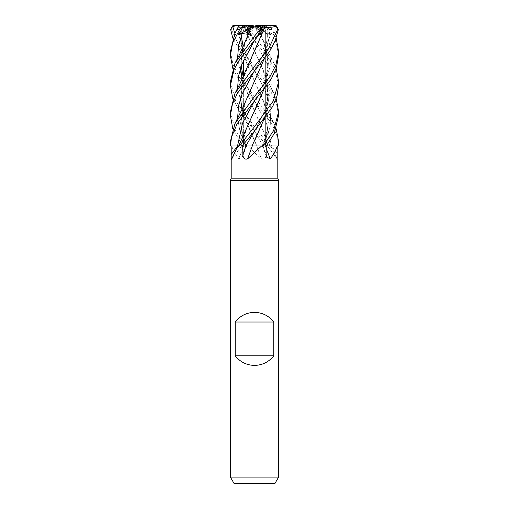 <?xml version="1.0" encoding="UTF-8"?>
<svg xmlns="http://www.w3.org/2000/svg" width="509" height="509" viewBox="0 0 509 509"><rect width="100%" height="100%" fill="white"/><g stroke="black" fill="none" stroke-linecap="round" stroke-linejoin="round"><path stroke-width="0.38" stroke-dasharray="2.54 1.91" d="M254.57 140.961L252.044 146L266.258 146L247.444 146L261.391 158.859C264.292 159.788 265.876 158.318 266.137 154.462L266.436 146L246.133 146A407.13 309.657 66.7 0 1 242.831 154.462L242.978 146M266.722 146.007L262.822 145.962L266.722 146.007M241.291 27.454L240.725 40.879L243.207 54.259L254.373 81.02L263.153 100.248L268.428 123.095L265.087 145.943L266.258 146M266.054 147.985A407.715 310.096 -66.7 0 1 265.316 146L269.178 146M242.01 79.404L254.379 111.007L263.147 130.457L267.479 145.943L269.579 146.007L267.664 146M263.147 130.457L270.317 146L266.831 146L240.426 112.896L232.804 98.612M267.359 146.007L256.841 145.943L267.359 146.007M241.979 109.505L254.398 140.898L256.924 145.943L247.444 146M254.5 145.924L265.348 145.924L254.5 145.924M278.608 180.358L230.392 180.358M277.806 178.15L231.194 178.15M278.608 477.118L230.392 477.118M254.888 26.252L258.165 27.072L256.93 26.252L254.5 26.252L259.431 26.252L254.856 26.252L259.087 32.474L256.631 30.26L259.431 26.252M278.608 55.341L276.33 42.883L269.363 29.471L265.73 25.908L269.948 34.58L266.805 33.556L262.192 34.141L259.17 27.741L258.165 27.072L260.723 32.474L262.644 30.26L260.404 26.252L255.213 26.252L260.723 32.474L258.165 27.072L254.5 26.144M264.082 26.252L265.176 27.072L262.04 26.252L264.082 26.252L260.404 26.252M267.728 27.741L265.176 27.072L265.31 32.474L264.782 30.26L265.335 26.252L255.741 26.252L267.861 34.141L267.823 27.48L267.88 43.901L264.266 58.643M263.7 26.252L261.511 27.072L259.615 26.252L265.335 26.252M260.952 32.538L263.058 27.741L261.511 27.072L259.087 32.474L261.511 27.072L264.807 25.482M274.898 483.55L234.102 483.55M267.422 146L270.209 146L272.652 149.054L277.43 159.292L267.422 146L268.001 146L267.581 146M267.549 146A407.715 365.647 54.6 0 0 277.227 158.859C277.729 159.788 277.927 158.318 277.806 154.462A407.13 365.118 54.6 0 1 271.456 146L268.001 146M234.846 33.429L235.005 34.58L238.237 33.556L241.139 34.141L241.177 27.48L241.228 44.747L245.122 59.674L264.279 103.582L268.326 122.733L265.208 146M278.608 115.327L276.533 103.931L271.291 92.523L254.373 70.388L264.82 89.285L270.826 108.175L270.196 127.065L262.867 146L262.351 146L262.867 146A407.13 309.657 -66.7 0 0 266.169 154.462M241.979 79.474L254.379 111.007L262.218 128.096L267.569 145.943L277.806 146L267.619 146M256.733 146A407.715 55.545 75 0 0 261.391 158.859M246.178 145.962L240.089 132.047L237.601 118.133L240.089 132.047L246.178 145.962L242.278 146.007L246.197 146L242.742 146L232.804 128.853M238.664 158.859A407.715 310.096 66.7 0 0 243.684 146L231.735 146C232.969 150.015 235.279 154.303 238.664 158.859L242.29 157.173L242.831 154.462M254.347 81.586L244.543 104.103L240.655 123.14L243.862 146L231.194 146L241.381 146M231.735 146L230.431 146M240.999 146L239.822 146M241.451 146A407.715 365.647 -54.6 0 1 231.773 158.859M238.899 146L249.365 146M237.538 145.962L241.419 146M245.853 130.457L241.342 145.943L239.421 146.007L241.336 146M245.86 145.962L252.14 145.943M245.847 100.248L240.572 123.095L243.773 145.943L230.392 146.007L243.792 146M230.392 111.948L235.444 130.749L245.955 146L242.761 146L256.924 145.943L244.384 117.554L240.732 100.413L242.946 79.315L254.608 50.983M239.287 146L242.169 146M253.972 26.252L249.385 26.252L247.489 27.072L249.913 32.474L252.369 30.26L254.144 26.252L249.913 32.474L247.489 27.072L244.161 25.45L234.681 25.45L232.747 26.258L231.36 29.471L240.452 48.807L254.5 66.253L274.065 93.459L276.196 98.612M254.112 26.252L249.569 26.252L252.369 30.266L249.569 26.252L254.144 26.252M250.835 27.072L248.277 32.474L247.794 31.991L248.277 32.481L250.835 27.072M244.918 26.252L243.824 27.072L246.96 26.252L244.918 26.252L248.596 26.252M241.272 27.741L243.824 27.072L243.69 32.474L244.218 30.26L243.665 26.252L253.259 26.252L243.69 32.474L243.824 27.072L246.49 25.45L249.073 25.475M249.385 26.252L243.665 26.252M245.3 26.252L247.489 27.072L245.942 27.741L244.365 27.48L263.306 70.547L267.441 85.302L268.319 99.656L264.273 118.578M269.948 34.58L255.862 26.252M255.213 26.252L256.93 26.252M276.451 25.908L273.995 34.58L256.218 26.252M255.741 26.252L262.04 26.252M256.829 25.45L259.94 25.45L256.631 30.266L254.856 26.252M255.028 26.252L259.615 26.252M249.512 28.396L253.787 26.252L246.808 34.141M253.787 26.252L253.138 26.252M243.652 25.475L244.218 30.266L252.782 26.252M253.259 26.252L246.96 26.252M235.005 34.58L244.218 30.266L243.69 32.481L241.139 34.141M278.608 85.353L274.898 69.383L270.616 61.392L254.5 40.326L245.491 29.471L243.773 25.908L250.453 34.58L252.369 30.266L249.913 32.481L248.831 34.141L245.942 27.741M230.392 51.708L233.058 64.84L239.192 77.024L254.5 96.443L274.058 123.636L276.196 128.853M278.608 145.593L277.43 136.997L271.851 123.681L241.552 84.539L232.804 68.391M230.392 81.834L235.654 100.96L254.5 126.684L269.713 146L266.831 146M257.643 27.454L248.621 26.258L248.786 29.471L254.5 36.088L274.065 63.364L276.196 68.391M267.709 27.454L270.667 26.64L270.381 26.258L276.196 38.188M254.735 110.777L246.782 128.096L241.431 145.943L238.708 145.949M241.107 27.499L238.333 26.64M262.822 145.962L270.196 127.065L270.826 108.175L264.82 89.285L244.078 51.975L238.237 33.556L244.078 51.975L254.373 70.388L246.038 60.208L232.804 38.188M264.68 27.499L264.445 28.192M245.834 70.026L241.724 84.195L240.553 98.371M263.058 27.741L264.635 27.48L264.324 28.37M265.227 25.908L258.547 34.58L258.457 33.556L259.825 33.861M258.457 33.556L254.621 40.179L258.457 33.556M263.14 145.962L254.347 130.813L242.908 109.473L237.608 88.127L242.908 109.473L254.347 130.813L263.159 146M259.17 27.741L257.688 27.48L265.463 47.013L268.3 62.219L267.957 73.531L264.273 88.547M266.805 33.556L271.151 50.321L270.088 67.08L264.006 83.845L254.64 100.61M257.713 27.499L263.178 39.817L268.478 64.115L264.381 88.413M250.453 34.58L250.543 33.556L248.831 34.141M250.543 33.556L266.455 62.836L271.462 85.493L266.659 108.15L254.653 130.813L263.866 112.476L267.429 99.331L267.486 86.078L266.22 79.958M244.415 27.461L254.373 50.938L263.166 70.026L268.478 94.229L264.387 118.425M244.32 27.499C239.567 27.62 235.521 27.149 232.174 26.086M273.995 34.58L270.763 33.556L267.861 34.141M270.763 33.556L264.922 51.975L254.627 70.388L264.922 51.975L270.763 33.556M230.392 141.578L230.742 146M267.893 27.499L268.058 43.017L264.368 58.522M271.462 145.962L266.531 123.286L242.469 78.392L266.531 123.286L271.462 145.962L278.608 146M251.312 27.48L242.246 52.045L240.623 67.932M237.601 58.236L241.266 75.23L237.601 58.236M245.822 39.817L241.775 53.986L240.547 68.168M249.06 25.45L241.743 25.45M265.73 25.908L264.515 25.45L259.908 25.45L262.644 30.266L260.723 32.481L262.192 34.141M243.773 25.908L244.422 25.45L247.431 25.45L248.627 26.258M274.593 25.45L265.348 25.45L264.782 30.266L265.31 32.481L265.176 27.072L262.51 25.45M265.348 25.475L267.257 25.45L270.381 26.258M267.257 25.45L264.515 25.45M245.892 146L242.742 146M252.171 25.45L247.431 25.45M264.578 25.45L259.908 25.45M258.547 34.58L256.631 30.266L259.921 33.753M263.077 146A407.13 55.468 75 0 0 266.137 154.462M248.786 29.471L245.491 29.471M271.933 29.471L269.363 29.471M245.955 146L242.761 146M231.36 29.471L230.628 29.471M265.348 30.75L265.348 145.924L270.343 145.956L265.348 145.924L265.348 30.744M262.351 146L266.71 157.173M270.406 146L272.652 149.054M246.649 146L242.29 157.173M241.578 146L231.57 159.292M243.652 75.644L243.652 145.924L238.657 145.956L243.652 145.924L243.652 75.644M263.153 100.248C266.71 108.856 270.343 116.65 274.058 123.636M254.373 70.388L248.074 58.917L243.162 46.599M241.253 35.942L241.33 27.48M266.226 110.014C267.696 115.161 268.211 120.658 267.759 126.499L264.89 139.752L262.313 145.962M261.575 27.48L254.621 40.173M254.347 130.813L245.44 113.189L241.578 99.35L241.508 86.104L242.768 79.989M266.232 49.869L267.74 58.319L266.932 72.1L262.599 85.455L254.64 100.604M241.52 145.962L242.768 139.937M274.065 63.364L269 53.579L263.178 39.817M254.379 40.179L247.425 27.48M263.166 70.026L268.847 83.26L274.065 93.459M267.67 27.48L267.912 31.711L266.245 45.015C264.076 52.955 260.207 61.411 254.627 70.388M246.687 145.962L244.085 139.682L241.419 128.332C240.852 120.073 241.304 113.965 242.774 110.014M274.071 33.27L270.667 26.64M254.36 100.604L246.687 86.046L243.162 76.795M241.253 66.106L241.209 58.885L242.768 49.869M266.232 139.937L267.479 145.962M234.935 63.364L235.094 63.046M230.392 55.78L230.392 55.341"/><path stroke-width="0.76" d="M251.987 145.943L263.045 146L261.556 146L247.609 158.859C244.708 159.788 243.124 158.318 242.863 154.462L242.717 146L249.365 146M276.196 128.853L278.608 141.585L278.308 146L266.296 145.949L277.265 146C276.031 150.015 273.721 154.303 270.336 158.859L266.71 157.173L266.169 154.462L266.022 146M231.194 154.933L231.194 178.15L230.392 180.358L278.608 180.358L278.608 477.118L230.392 477.118L234.102 483.55L274.898 483.55L278.608 477.118M231.194 178.15L277.806 178.15L278.608 180.358M235.209 355.766L235.209 322.012C240.133 315.777 246.566 312.564 254.5 312.367C262.434 312.564 268.867 315.777 273.791 322.012L273.791 355.766C268.867 361.994 262.434 365.207 254.5 365.411C246.566 365.207 240.133 361.994 235.209 355.766L273.791 355.766M277.806 154.933L277.806 146M276.196 98.612L278.614 111.706L273.607 130.654L263.108 146L277.265 146M266.054 147.985A407.715 310.096 -66.7 0 0 270.336 158.859M231.773 158.859C231.271 159.788 231.073 158.318 231.194 154.462L231.194 146L238.791 146L236.348 149.054L231.57 159.292M276.196 68.391L278.608 81.777L273.358 100.935L254.5 126.684L239.3 146L238.689 145.988L242.717 146M238.791 146L239.287 146M263.108 146L261.556 146M252.267 146A407.715 55.545 -75 0 1 247.609 158.859M231.194 146L237.538 145.962L230.392 146L231.57 136.997L237.149 123.681L271.335 78.749L276.47 67.589L278.608 55.341M241.641 146.007L245.86 145.962L241.641 146.007M235.209 322.012L273.791 322.012M254.112 26.252L250.835 27.072L252.07 26.252L254.112 26.252M232.804 68.391L230.386 55.78L232.562 43.214L239.637 29.471L243.27 25.908L239.052 34.58L242.195 33.556L246.808 34.141L249.83 27.741L254.5 26.144L252.171 25.45L249.092 25.45L246.356 30.266L247.794 31.997L246.356 30.26L248.596 26.252L252.07 26.252M239.052 34.58L249.512 28.396M244.161 25.45L234.407 25.45M249.073 25.475L249.569 26.252M278.308 146L278.608 141.585M266.258 146L274.268 133.523L278.608 115.327M232.804 98.612L230.386 85.69L234.025 69.568L238.327 61.481L254.5 40.326L263.509 29.471L265.227 25.908L264.578 25.45L261.569 25.45L260.373 26.258L260.214 29.471L254.5 36.088L234.935 63.364L230.392 81.834M242.15 146L254.653 130.813L272.735 106.406L277.068 95.857L278.608 85.353M232.804 128.853L230.386 115.588L232.416 104.103L237.646 92.632L269.382 51.772L275.159 40.873L278.372 29.471L276.451 25.908L274.319 25.45L276.253 26.258L277.64 29.471L268.548 48.807L254.5 66.253L234.935 93.459L230.392 111.948M276.196 38.188L278.608 51.708L275.942 64.84L269.802 77.024L254.5 96.443L234.942 123.636L230.392 141.578M238.708 145.949L237.538 146A407.13 365.118 -54.6 0 1 231.194 154.462M252.14 145.943L245.841 146M234.929 33.27L238.619 26.258L234.929 33.27L230.392 51.708L230.392 55.341M232.804 38.188L230.628 29.471L232.549 25.908L234.846 33.429M264.68 27.499C269.433 27.62 273.479 27.149 276.826 26.086M264.445 28.192L240.153 83.26L234.935 93.459M240.553 98.371L241.979 109.505M264.324 28.37L254.608 50.983M259.825 33.861L260.169 34.141L260.952 32.538M254.621 40.179L241.998 64.153L238.505 76.14L237.608 88.127L238.505 76.14L241.998 64.153L254.621 40.179M264.273 88.547L254.735 110.777M254.64 100.61L242.469 123.286L237.538 145.962M264.381 88.413L238.683 146.007M254.653 130.813L245.86 145.962M254.57 140.961L264.273 118.578M264.387 118.425L252.076 145.943M264.266 58.643L254.347 81.586M254.627 70.388L242.01 94.26L238.524 106.196L237.601 118.133L238.524 106.196L242.01 94.26L254.627 70.388M264.368 58.522L243.086 107.113L234.942 123.636M240.623 67.932L242.01 79.404M249.83 27.741L251.312 27.48M242.195 33.556L238.511 45.899L237.601 58.236L238.511 45.899L242.195 33.556M241.266 75.23L242.469 78.392L241.266 75.23M251.357 27.454L260.379 26.258M251.287 27.499L240 53.579L234.935 63.364M240.547 68.168L241.979 79.474M243.27 25.908L244.485 25.45L241.743 25.45L238.619 26.258M264.807 25.482L274.319 25.45M259.94 25.45L264.839 25.45M244.485 25.45L249.092 25.45M254.5 26.144L256.829 25.45L261.569 25.45M244.422 25.45L246.49 25.45M259.921 33.753L260.169 34.141M232.549 25.908L233.758 25.501M245.923 146A407.13 55.468 -75 0 1 242.863 154.462M260.214 29.471L263.509 29.471M277.64 29.471L278.372 29.471M237.067 29.471L239.637 29.471M277.806 153.502L277.806 178.15M238.594 146L236.348 149.054M231.194 153.502L231.194 154.781M243.652 60.412L243.652 75.644L243.652 60.412M230.392 180.358L230.392 477.118M278.608 115.588L278.608 111.706M278.608 85.69L278.608 81.834M278.608 55.78L278.608 51.708M243.162 46.599L241.253 35.942M243.162 76.795L241.253 66.106M275.242 25.501L274.593 25.45M230.392 145.593L230.392 141.585M230.392 115.588L230.392 111.706M230.392 85.69L230.392 81.771"/></g></svg>
